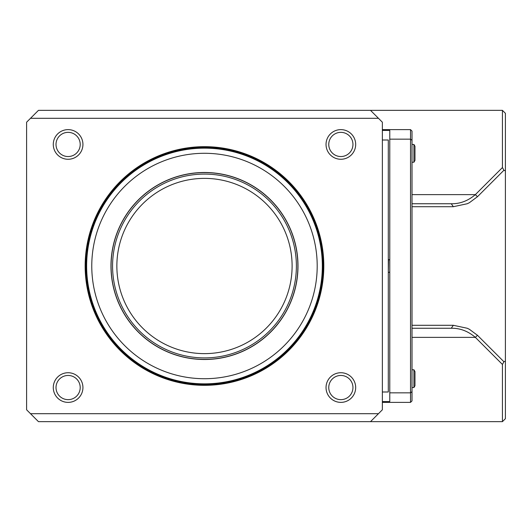 <?xml version="1.0" encoding="UTF-8"?>
<svg xmlns="http://www.w3.org/2000/svg" width="532" height="532" viewBox="0 0 532 532"><rect width="100%" height="100%" fill="white"/><g stroke="black" fill="none" stroke-linecap="round" stroke-linejoin="round"><path stroke-width="0.8" d="M382.362 391.998L382.362 122.214L378.452 118.297L30.517 118.297L26.6 122.214L26.6 409.786L38.457 421.65L370.505 421.65L382.362 409.786L382.362 391.998L388.293 391.998L388.293 140.002L382.362 140.002M413.929 369.767L413.929 387.555L414.973 385.733L414.973 371.582L413.929 369.767L412.014 369.767M413.929 144.445L413.929 162.233L414.973 160.418L414.973 146.267L413.929 144.445L412.014 144.445M412.014 140.295L410.531 139.158L410.531 129.622L412.014 131.105L412.014 391.705L410.531 392.842L410.531 139.158L389.776 139.158L389.776 392.842L410.531 392.842L410.531 402.378L412.014 400.895L412.014 391.705M382.362 402.378L410.531 402.378M389.776 392.842L389.776 401.58L382.362 401.58M382.362 130.42L389.776 130.42L389.776 139.158M382.362 129.622L410.531 129.622M412.014 194.626L475.362 194.626L477.457 196.72L469.384 202.699L467.242 203.743L453.35 206.709L412.014 206.709M502.434 167.553L502.434 110.35L505.4 113.316L505.4 170.878L503.917 170.26L502.434 167.553L475.362 194.626C468.02 200.877 459.981 203.916 451.256 203.743L453.35 206.709M503.917 170.26L477.457 196.72M412.014 325.291L453.35 325.291L467.242 328.257L469.384 329.301L477.457 335.28L503.917 361.74L502.434 364.447L475.362 337.374L412.014 337.374M503.917 361.74L505.4 361.122L505.4 418.684L502.434 421.65L502.434 364.447M477.457 335.28L475.362 337.374C468.02 331.123 459.981 328.084 451.256 328.257L412.014 328.257M505.4 361.122L505.4 170.878M453.35 325.291L451.256 328.257M502.434 421.65L370.505 421.65M502.434 110.35L38.457 110.35L30.517 118.297M412.014 203.743L451.256 203.743M378.452 118.297L370.505 110.35M378.452 413.703L30.517 413.703M340.859 129.622A14.823 14.823 0 0 1 353.694 151.859A14.823 14.823 0 0 1 328.025 151.859A14.823 14.823 0 0 1 340.859 129.622A14.823 14.823 0 0 0 326.036 144.445A14.823 14.823 0 0 0 340.859 159.268A14.823 14.823 0 0 0 355.682 144.445A14.823 14.823 0 0 0 340.859 129.622M68.103 372.733A14.823 14.823 0 0 1 80.944 394.963A14.823 14.823 0 0 1 55.268 394.963A14.823 14.823 0 0 1 68.103 372.733A14.823 14.823 0 0 0 53.28 387.555A14.823 14.823 0 0 0 68.103 402.378A14.823 14.823 0 0 0 82.932 387.555A14.823 14.823 0 0 0 68.103 372.733M68.103 129.622A14.823 14.823 0 0 1 80.944 151.859A14.823 14.823 0 0 1 55.268 151.859A14.823 14.823 0 0 1 68.103 129.622A14.823 14.823 0 0 0 53.28 144.445A14.823 14.823 0 0 0 68.103 159.268A14.823 14.823 0 0 0 82.932 144.445A14.823 14.823 0 0 0 68.103 129.622M340.859 372.733A14.823 14.823 0 0 1 353.694 394.963A14.823 14.823 0 0 1 328.025 394.963A14.823 14.823 0 0 1 340.859 372.733A14.823 14.823 0 0 0 326.036 387.555A14.823 14.823 0 0 0 340.859 402.378A14.823 14.823 0 0 0 355.682 387.555A14.823 14.823 0 0 0 340.859 372.733M204.481 385.328A119.328 119.328 0 0 0 307.822 206.336A119.328 119.328 0 0 0 101.14 206.336A119.328 119.328 0 0 0 204.481 385.328A119.328 119.328 0 0 1 85.153 266A119.328 119.328 0 0 1 204.481 146.672A119.328 119.328 0 0 1 323.808 266M328.763 387.555A12.096 12.096 0 0 0 346.904 398.029A12.096 12.096 0 0 0 346.904 377.075A12.096 12.096 0 0 0 328.763 387.555M56.013 144.445A12.096 12.096 0 0 0 74.154 154.925A12.096 12.096 0 0 0 74.154 133.971A12.096 12.096 0 0 0 56.013 144.445M56.013 387.555A12.096 12.096 0 0 0 74.154 398.029A12.096 12.096 0 0 0 74.154 377.075A12.096 12.096 0 0 0 56.013 387.555M328.763 144.445A12.096 12.096 0 0 0 346.904 154.925A12.096 12.096 0 0 0 346.904 133.971A12.096 12.096 0 0 0 328.763 144.445M204.481 147.411A118.589 118.589 0 0 1 307.183 325.291A118.589 118.589 0 0 1 101.785 325.291A118.589 118.589 0 0 1 204.481 147.411M204.481 148.155A117.845 117.845 0 0 1 306.538 324.926A117.845 117.845 0 0 1 102.423 324.926A117.845 117.845 0 0 1 204.481 148.155M204.481 153.289A112.711 112.711 0 0 1 302.096 322.359A112.711 112.711 0 0 1 106.872 322.359A112.711 112.711 0 0 1 204.481 153.289M204.481 359.506A93.506 93.506 0 0 0 285.465 219.244A93.506 93.506 0 0 0 123.504 219.244A93.506 93.506 0 0 0 204.481 359.506M204.481 357.903A91.903 91.903 0 0 0 284.075 220.048A91.903 91.903 0 0 0 124.887 220.048A91.903 91.903 0 0 0 204.481 357.903M204.481 353.627A87.627 87.627 0 0 0 280.371 222.19A87.627 87.627 0 0 0 128.598 222.19A87.627 87.627 0 0 0 204.481 353.627M204.481 359.386A93.386 93.386 0 0 0 285.358 219.304A93.386 93.386 0 0 0 123.604 219.304A93.386 93.386 0 0 0 204.481 359.386M389.776 260.075L388.533 259.423L388.293 272.816M413.929 387.555L412.014 387.555M413.929 162.233L412.014 162.233M388.533 272.577L389.776 271.925"/></g></svg>
